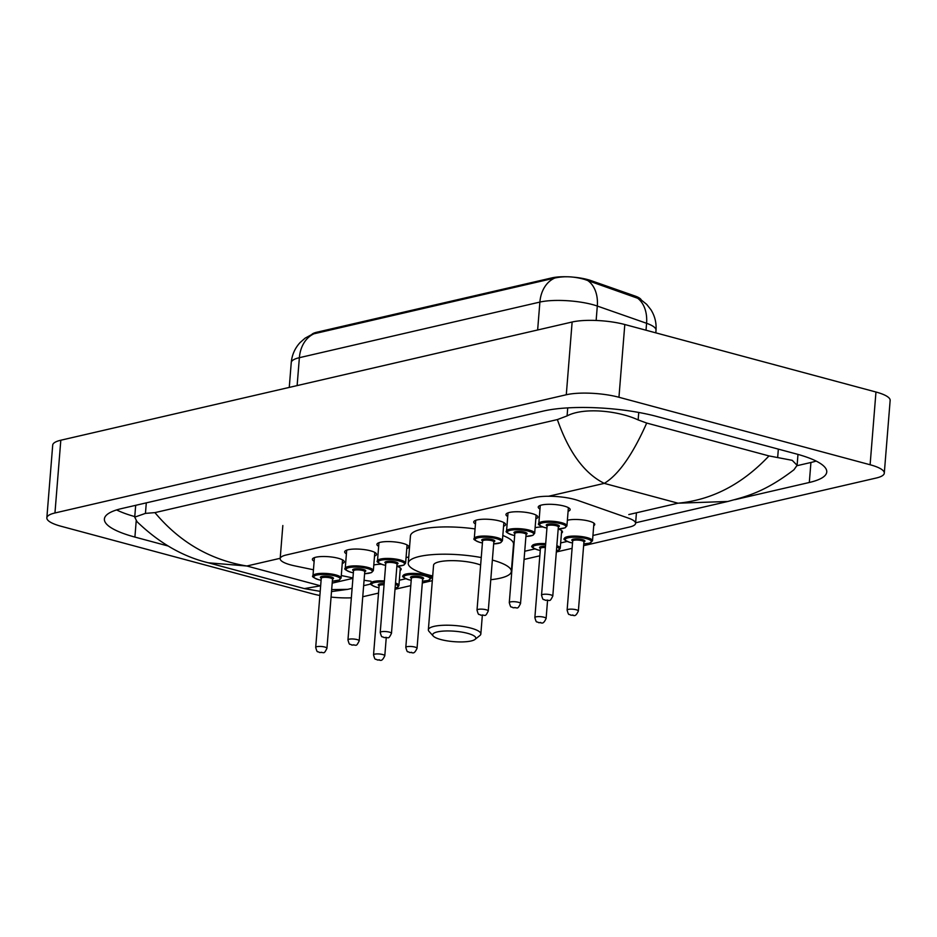 <?xml version="1.0" encoding="UTF-8"?>
<svg xmlns="http://www.w3.org/2000/svg" width="937" height="937" viewBox="0 0 937 937"><rect width="100%" height="100%" fill="white"/><g stroke="black" fill="none" stroke-linecap="round" stroke-linejoin="round"><path stroke-width="1.41" d="M378.958 542.699L377.494 560.888A14.102 3.408 4.6 0 1 385.564 558.464A14.102 3.408 4.6 0 1 400.286 559.998A14.102 3.408 4.6 0 1 405.604 563.149L403.824 565.128L396.866 566.276A15.039 3.643 4.6 0 1 401.177 569.251A15.039 3.643 4.6 0 1 400.146 570.434M540.274 505.394L538.81 523.584A14.102 3.408 4.6 0 1 546.88 521.171A14.102 3.408 4.6 0 1 561.603 522.694A14.102 3.408 4.6 0 1 566.932 525.844L565.14 527.824L558.183 528.983A15.039 3.643 4.6 0 1 562.493 531.958A15.039 3.643 4.6 0 1 561.462 533.141M567.377 520.293A15.039 3.643 4.6 0 1 589.08 521.136A15.039 3.643 4.6 0 1 594.761 524.497A15.039 3.643 4.6 0 1 593.718 525.68M314.141 561.263A15.999 3.877 4.6 0 1 312.396 559.284A15.999 3.877 4.6 0 1 321.543 556.543A15.999 3.877 4.6 0 1 338.257 558.276A15.999 3.877 4.6 0 1 344.289 561.849A15.999 3.877 4.6 0 1 342.251 563.524M346.397 553.802A15.999 3.877 4.6 0 1 344.652 551.823A15.999 3.877 4.6 0 1 353.799 549.082A15.999 3.877 4.6 0 1 370.513 550.815A15.999 3.877 4.6 0 1 376.557 554.388A15.999 3.877 4.6 0 1 374.519 556.063M378.665 546.341A15.999 3.877 4.6 0 1 376.92 544.362A15.999 3.877 4.6 0 1 386.067 541.621A15.999 3.877 4.6 0 1 402.781 543.355A15.999 3.877 4.6 0 1 408.825 546.927A15.999 3.877 4.6 0 1 406.775 548.602M475.457 523.959A15.999 3.877 4.6 0 1 473.712 521.991A15.999 3.877 4.6 0 1 482.86 519.239A15.999 3.877 4.6 0 1 499.573 520.972A15.999 3.877 4.6 0 1 505.605 524.556A15.999 3.877 4.6 0 1 503.567 526.219M507.725 516.498A15.999 3.877 4.6 0 1 505.968 514.53A15.999 3.877 4.6 0 1 515.127 511.778A15.999 3.877 4.6 0 1 531.841 513.523A15.999 3.877 4.6 0 1 537.873 517.095A15.999 3.877 4.6 0 1 535.835 518.77M539.981 509.049A15.999 3.877 4.6 0 1 538.236 507.069A15.999 3.877 4.6 0 1 547.384 504.329A15.999 3.877 4.6 0 1 564.097 506.062A15.999 3.877 4.6 0 1 570.141 509.634A15.999 3.877 4.6 0 1 568.091 511.309M592.934 535.484L629.512 527.027A28.204 6.828 -175.4 0 0 635.591 523.373A28.204 6.828 -175.4 0 0 628.504 518.161L577.977 500.463A28.204 6.828 -175.4 0 0 574.416 499.374A28.204 6.828 -175.4 0 0 534.91 497.5L286.253 554.985A28.204 6.828 -175.4 0 0 280.175 558.651A28.204 6.828 -175.4 0 0 294.909 565.913L313.45 569.766M641.166 299.758A25.381 6.137 -175.4 0 0 634.993 296.01L590.778 280.526A25.381 6.137 -175.4 0 0 587.569 279.554A25.381 6.137 -175.4 0 0 573.292 277.141M566.147 276.755A25.381 6.137 -175.4 0 0 552.022 277.856L316.741 332.248A25.381 6.137 -175.4 0 0 311.834 334.415M399.349 580.237L405.803 578.75M524.732 551.249L534.863 548.906M560.666 542.945L567.131 541.445M364.083 580.237A28.204 6.828 -175.4 0 0 370.982 581.233M341.291 575.529L352.944 577.953M535.109 527.754A15.039 3.643 4.6 0 1 542.593 526.934M406.061 557.597A15.039 3.643 4.6 0 1 408.743 557.07M373.793 565.058A15.039 3.643 4.6 0 1 381.277 564.226M319.88 595.475A37.609 9.101 4.6 0 1 312.197 593.742L61.034 526.254A37.609 9.101 4.6 0 1 46.85 517.845L52.706 445.11A37.609 9.101 4.6 0 1 60.811 440.226L572.132 322.012A37.609 9.101 4.6 0 1 624.803 324.518L875.966 392.017A37.609 9.101 4.6 0 1 890.15 400.415L884.294 473.162A37.609 9.101 4.6 0 1 876.189 478.034L583.622 545.674M46.85 517.845A37.609 9.101 4.6 0 1 54.955 512.972L566.288 394.758A37.609 9.101 4.6 0 1 618.947 397.265L870.11 464.752A37.609 9.101 4.6 0 1 884.294 473.162M378.513 593.098L364.868 596.26A37.609 9.101 4.6 0 1 362.76 596.693M351.352 597.829A37.609 9.101 4.6 0 1 331.066 597.092M572.097 548.344L556.332 551.987M539.829 555.805L524.076 559.448M432.308 580.659L422.306 582.978M410.781 585.637L395.016 589.279M734.819 499.702L809.31 482.485A80.851 19.56 -175.4 0 0 826.75 471.99A80.851 19.56 -175.4 0 0 796.239 453.93L656.708 416.438A80.851 19.56 -175.4 0 0 543.472 411.038L121.833 508.522A80.851 19.56 -175.4 0 0 104.394 519.016A80.851 19.56 -175.4 0 0 134.905 537.077L167.805 545.92M116.621 509.927A80.851 19.56 -175.4 0 0 134.776 516.592M797.047 465.689L810.927 462.48A80.851 19.56 -175.4 0 0 816.139 461.074M768.984 455.921L792.198 460.325L797.106 465.302L793.967 469.753C763.714 492.862 745.583 496.528 727.862 501.471L678.001 503.192C711.956 499.995 742.28 484.242 768.984 455.921L646.706 423.055C632.651 454.679 618.514 474.79 604.271 483.375C584.383 473.478 568.759 452.208 557.374 419.577L154.933 512.621C179.681 542.16 210.321 559.963 246.853 566.007L208.412 562.809C182.902 556.683 159.103 542.98 137.025 521.698L134.729 517.142L145.446 513.382L154.933 512.621M557.374 419.577L567.084 415.899C583.517 407.185 617.799 410.511 638.144 419.917L646.706 423.055M331.663 589.572L347.674 589.361L331.511 591.575M320.208 591.364L304.373 588.6L320.583 585.824L246.853 566.007L280.198 558.3M637.207 297.907A32.9 23.46 -70.7 0 1 646.577 323.288A37.609 9.101 -175.4 0 1 656.017 330.234C656.544 322.808 654.834 315.956 650.887 309.667L646.706 304.384L640.217 299.161L584.7 279.46C574.076 276.427 564.109 275.958 554.798 278.043L312.571 334.111M440.835 639.538A21.621 5.235 4.6 0 1 433.257 636.059A21.621 5.235 4.6 0 1 442.662 631.14A21.621 5.235 4.6 0 1 467.633 633.342A21.621 5.235 4.6 0 1 475 639.421A21.621 5.235 4.6 0 1 440.835 639.538M433.257 636.059L429.064 631.433A26.318 6.372 4.6 0 1 428.361 629.781A26.318 6.372 4.6 0 1 443.412 625.272A26.318 6.372 4.6 0 1 470.901 628.118A26.318 6.372 4.6 0 1 480.833 633.998A26.318 6.372 4.6 0 1 479.885 635.52L475 639.421M480.646 565.034A26.318 6.372 -175.4 0 0 476.101 563.57A26.318 6.372 -175.4 0 0 448.6 560.713A26.318 6.372 -175.4 0 0 433.562 565.222L428.361 629.781M432.695 575.95A51.711 12.509 4.6 0 1 427.764 574.744A51.711 12.509 4.6 0 1 408.251 563.184A51.711 12.509 4.6 0 1 481.243 557.55M408.251 563.184L410.453 535.905A51.711 12.509 4.6 0 1 475.059 528.913M492.358 560.068A51.711 12.509 4.6 0 1 511.333 571.476A51.711 12.509 4.6 0 1 490.777 579.71M502.829 535.495A51.711 12.509 4.6 0 1 513.535 544.21L511.333 571.476M590.778 280.526L590.685 281.686M634.993 296.01L634.899 297.158M316.741 332.248L316.671 333.15M552.022 277.856L551.952 278.746M628.797 514.565L678.001 503.192L604.271 483.375L548.578 496.247M332.19 583.142L352.921 578.352M54.955 512.972L60.811 440.226M870.11 464.752L875.966 392.017M618.947 397.265L624.803 324.518M566.288 394.758L572.132 322.012M136.216 520.785L134.905 537.077M810.927 462.48L809.31 482.485M778.342 449.116L777.675 457.42M146.301 502.864L145.446 513.382M567.728 407.888L567.084 415.899M638.741 412.456L638.144 419.917M646.015 330.222L646.577 323.288L597.302 306.048A37.609 9.101 -175.4 0 0 592.559 304.595A37.609 9.101 -175.4 0 0 539.888 302.077A32.9 25.393 -103 0 1 554.798 278.043M587.815 280.585A32.9 23.46 -70.7 0 1 597.302 306.048L596.143 320.466M314.282 333.654A32.9 25.393 77 0 0 299.371 357.688A37.609 9.101 -175.4 0 0 291.255 362.572L289.264 387.414M537.639 329.988L539.888 302.077L299.371 357.688L297.123 385.599M558.194 528.948A13.165 3.186 -175.4 0 0 560.947 523.736A13.165 3.186 -175.4 0 0 542.511 522.858A13.165 3.186 -175.4 0 0 544.643 527.508A13.165 3.186 -175.4 0 0 546.939 528.046L544.467 527.508C539.279 525.481 537.393 524.181 538.81 523.584M547.103 525.985A6.582 1.593 4.6 0 1 548.52 524.088A6.582 1.593 4.6 0 1 556.871 524.685A6.582 1.593 4.6 0 1 558.347 526.899M547.103 526.079L541.539 595.182A5.645 1.37 4.6 0 1 544.772 594.222A5.645 1.37 4.6 0 1 550.663 594.831A5.645 1.37 4.6 0 1 552.783 596.096L558.347 526.992A5.645 1.37 -175.4 0 0 556.215 525.727A5.645 1.37 -175.4 0 0 550.324 525.118A5.645 1.37 -175.4 0 0 547.103 526.079L547.173 525.903M546.212 600.324L547.384 600.055L546.212 600.324M508.018 512.855L506.554 531.045A14.102 3.408 4.6 0 1 514.612 528.632A14.102 3.408 4.6 0 1 529.346 530.155A14.102 3.408 4.6 0 1 534.664 533.305L532.872 535.285L525.926 536.444A13.165 3.186 -175.4 0 0 528.691 531.197A13.165 3.186 -175.4 0 0 510.255 530.319A13.165 3.186 -175.4 0 0 512.375 534.968A13.165 3.186 -175.4 0 0 514.682 535.495M514.835 533.446A6.582 1.593 4.6 0 1 516.264 531.548A6.582 1.593 4.6 0 1 524.615 532.146A6.582 1.593 4.6 0 1 526.079 534.359M514.835 533.54L509.283 602.643A5.645 1.37 4.6 0 1 512.504 601.683A5.645 1.37 4.6 0 1 518.395 602.292A5.645 1.37 4.6 0 1 520.527 603.545L526.079 534.453A5.645 1.37 -175.4 0 0 523.959 533.188A5.645 1.37 -175.4 0 0 518.067 532.579A5.645 1.37 -175.4 0 0 514.835 533.54L514.905 533.352M513.956 607.773L515.116 607.516L513.956 607.773M475.75 520.316L474.286 538.506A14.102 3.408 4.6 0 1 482.344 536.081A14.102 3.408 4.6 0 1 497.078 537.615A14.102 3.408 4.6 0 1 502.396 540.766L500.616 542.746L493.658 543.893A13.165 3.186 -175.4 0 0 496.423 538.658A13.165 3.186 -175.4 0 0 477.987 537.779A13.165 3.186 -175.4 0 0 480.119 542.429A13.165 3.186 -175.4 0 0 482.414 542.956M482.578 540.907A6.582 1.593 4.6 0 1 483.996 539.009A6.582 1.593 4.6 0 1 492.347 539.607A6.582 1.593 4.6 0 1 493.811 541.82M482.578 541L477.015 610.104A5.645 1.37 4.6 0 1 480.236 609.144A5.645 1.37 4.6 0 1 486.127 609.753A5.645 1.37 4.6 0 1 488.259 611.006L493.822 541.902A5.645 1.37 -175.4 0 0 491.691 540.649A5.645 1.37 -175.4 0 0 485.799 540.04A5.645 1.37 -175.4 0 0 482.578 541L482.649 540.813M481.688 615.234L482.848 614.965L481.688 615.234M396.866 566.241A13.165 3.186 -175.4 0 0 399.63 561.04A13.165 3.186 -175.4 0 0 381.195 560.162A13.165 3.186 -175.4 0 0 383.327 564.812A13.165 3.186 -175.4 0 0 385.622 565.339L383.151 564.812C377.951 562.786 376.065 561.474 377.494 560.888M385.786 563.289A6.582 1.593 4.6 0 1 387.204 561.392A6.582 1.593 4.6 0 1 395.555 561.977A6.582 1.593 4.6 0 1 397.019 564.191M385.786 563.383L380.223 632.487A5.645 1.37 4.6 0 1 383.444 631.515A5.645 1.37 4.6 0 1 389.335 632.124A5.645 1.37 4.6 0 1 391.467 633.389L397.03 564.285A5.645 1.37 -175.4 0 0 394.899 563.02A5.645 1.37 -175.4 0 0 389.007 562.411A5.645 1.37 -175.4 0 0 385.786 563.383L385.857 563.196M384.896 637.617L386.067 637.347L384.896 637.617M346.702 550.148L345.238 568.337A14.102 3.408 4.6 0 1 353.296 565.925A14.102 3.408 4.6 0 1 368.03 567.459A14.102 3.408 4.6 0 1 373.348 570.61L371.556 572.589L364.61 573.737M364.61 573.702A13.165 3.186 -175.4 0 0 367.374 568.501A13.165 3.186 -175.4 0 0 348.939 567.623A13.165 3.186 -175.4 0 0 351.059 572.273A13.165 3.186 -175.4 0 0 353.366 572.8M353.518 570.738A6.582 1.593 4.6 0 1 354.936 568.853A6.582 1.593 4.6 0 1 363.287 569.438A6.582 1.593 4.6 0 1 364.762 571.652M353.518 570.844L347.955 639.948A5.645 1.37 4.6 0 1 351.188 638.975A5.645 1.37 4.6 0 1 357.079 639.584A5.645 1.37 4.6 0 1 359.211 640.849L364.762 571.746A5.645 1.37 -175.4 0 0 362.642 570.481A5.645 1.37 -175.4 0 0 356.739 569.872A5.645 1.37 -175.4 0 0 353.518 570.844L353.589 570.656M352.64 645.078L353.799 644.808L352.64 645.078M314.434 557.609L312.97 575.798A14.102 3.408 4.6 0 1 321.028 573.385A14.102 3.408 4.6 0 1 335.762 574.908A14.102 3.408 4.6 0 1 341.08 578.059L339.299 580.05L332.342 581.198A13.165 3.186 -175.4 0 0 335.106 575.962A13.165 3.186 -175.4 0 0 316.671 575.084A13.165 3.186 -175.4 0 0 318.803 579.722A13.165 3.186 -175.4 0 0 321.098 580.261M321.25 578.199A6.582 1.593 4.6 0 1 322.679 576.302A6.582 1.593 4.6 0 1 331.03 576.899A6.582 1.593 4.6 0 1 332.494 579.113M321.262 578.305L315.699 647.397A5.645 1.37 4.6 0 1 318.92 646.436A5.645 1.37 4.6 0 1 324.811 647.045A5.645 1.37 4.6 0 1 326.943 648.31L332.506 579.207A5.645 1.37 -175.4 0 0 330.374 577.942A5.645 1.37 -175.4 0 0 324.483 577.333A5.645 1.37 -175.4 0 0 321.262 578.305L321.332 578.117M320.372 652.539L321.532 652.269L320.372 652.539M583.774 543.882A13.165 3.186 -175.4 0 0 586.527 538.681A13.165 3.186 -175.4 0 0 568.091 537.803A13.165 3.186 -175.4 0 0 570.223 542.453A13.165 3.186 -175.4 0 0 572.519 542.98L570.059 542.453C564.859 540.426 562.973 539.115 564.39 538.529A14.102 3.408 4.6 0 1 572.46 536.105A14.102 3.408 4.6 0 1 587.183 537.639A14.102 3.408 4.6 0 1 592.512 540.79L593.929 523.162M572.683 540.93A6.582 1.593 4.6 0 1 574.1 539.033A6.582 1.593 4.6 0 1 582.451 539.618A6.582 1.593 4.6 0 1 583.927 541.844M583.892 541.738L583.927 541.926A5.645 1.37 -175.4 0 0 581.795 540.672A5.645 1.37 -175.4 0 0 575.904 540.052A5.645 1.37 -175.4 0 0 572.683 541.024L572.753 540.836M578.363 611.029C574.92 618.279 573.959 614.578 570.938 615.258C568.56 613.36 569.005 616.663 567.119 610.128A5.645 1.37 4.6 0 1 570.352 609.155A5.645 1.37 4.6 0 1 576.243 609.776A5.645 1.37 4.6 0 1 578.363 611.029L583.927 541.926M572.964 614.988L571.793 615.258L572.964 614.988M540.262 550.476L537.791 549.914C532.591 547.887 530.705 546.576 532.134 545.99A14.102 3.408 4.6 0 1 545.685 543.659M545.592 544.795A13.165 3.186 -175.4 0 0 533.645 546.095A13.165 3.186 -175.4 0 0 537.955 549.914A13.165 3.186 -175.4 0 0 540.262 550.441M546.107 618.49C542.652 625.74 541.691 622.027 538.681 622.707C536.292 620.821 536.749 624.124 534.863 617.588A5.645 1.37 4.6 0 1 538.084 616.616A5.645 1.37 4.6 0 1 543.975 617.225A5.645 1.37 4.6 0 1 546.107 618.49L547.548 600.582M540.696 622.449L539.536 622.718L540.696 622.449M545.381 547.524A5.645 1.37 -175.4 0 0 540.415 548.485L540.485 548.297M556.836 545.685A14.102 3.408 4.6 0 1 560.244 548.25L561.661 530.623M540.415 548.391A6.582 1.593 4.6 0 1 545.463 546.388M556.437 550.78A13.165 3.186 -175.4 0 0 556.742 546.95M422.446 581.186A13.165 3.186 -175.4 0 0 425.211 575.974A13.165 3.186 -175.4 0 0 406.775 575.095A13.165 3.186 -175.4 0 0 408.907 579.745A13.165 3.186 -175.4 0 0 411.202 580.272L408.731 579.745C403.542 577.719 401.645 576.407 403.074 575.822A14.102 3.408 4.6 0 1 411.144 573.409A14.102 3.408 4.6 0 1 425.866 574.931A14.102 3.408 4.6 0 1 431.184 578.082L431.383 575.658M411.366 578.223A6.582 1.593 4.6 0 1 412.784 576.325A6.582 1.593 4.6 0 1 421.135 576.923A6.582 1.593 4.6 0 1 422.61 579.136M422.575 579.031L422.61 579.23A5.645 1.37 -175.4 0 0 420.479 577.965A5.645 1.37 -175.4 0 0 414.587 577.356A5.645 1.37 -175.4 0 0 411.366 578.316L411.437 578.129M417.047 648.322C413.604 655.572 412.643 651.871 409.621 652.55C407.244 650.653 407.689 653.956 405.803 647.42A5.645 1.37 4.6 0 1 409.024 646.46A5.645 1.37 4.6 0 1 414.927 647.069A5.645 1.37 4.6 0 1 417.047 648.322L422.61 579.23M411.648 652.293L410.476 652.562L411.648 652.293M378.946 587.768L376.475 587.206C371.275 585.18 369.389 583.868 370.818 583.282A14.102 3.408 4.6 0 1 384.369 580.952M384.275 582.088A13.165 3.186 -175.4 0 0 372.317 583.388A13.165 3.186 -175.4 0 0 376.639 587.206A13.165 3.186 -175.4 0 0 378.946 587.733M384.791 655.783C381.336 663.033 380.375 659.332 377.365 660.011C374.976 658.114 375.421 661.417 373.535 654.881A5.645 1.37 4.6 0 1 376.768 653.921A5.645 1.37 4.6 0 1 382.659 654.53A5.645 1.37 4.6 0 1 384.791 655.783L386.231 637.874M379.38 659.742L378.22 660.011L379.38 659.742M384.053 584.817A5.645 1.37 -175.4 0 0 379.098 585.777L379.169 585.59M395.519 582.99A14.102 3.408 4.6 0 1 398.928 585.543L400.345 567.916M379.098 585.684A6.582 1.593 4.6 0 1 384.147 583.681M395.109 588.073A13.165 3.186 -175.4 0 0 395.426 584.255M636.434 512.797L635.591 523.373M282.833 525.54L280.175 558.651M797.984 454.41L797.106 465.302M135.678 505.324L134.729 517.142M727.85 501.459L635.637 522.787M370.9 583.997L363.65 585.672M352.113 588.331L347.674 589.361M304.373 588.6L208.401 562.809M312.583 334.111L305.157 338.128L300.074 342.579C294.897 348.236 291.957 354.9 291.255 362.572M656.017 330.234L655.806 332.858M552.783 596.096C549.387 602.901 550.218 599.621 545.357 600.312C542.98 598.415 543.425 601.718 541.539 595.182M566.932 525.844L568.384 507.655M514.682 535.531L512.211 534.968C507.011 532.942 505.125 531.63 506.554 531.045M520.527 603.545C517.13 610.362 517.962 607.082 513.101 607.773C510.712 605.876 511.157 609.179 509.283 602.643M534.664 533.305L536.128 515.116M482.414 542.991L479.943 542.429C474.743 540.403 472.857 539.091 474.286 538.506M488.259 611.006C484.862 617.823 485.694 614.531 480.833 615.234C478.456 613.337 478.901 616.64 477.015 610.104M502.396 540.766L503.86 522.577M391.467 633.389C388.07 640.194 388.902 636.914 384.041 637.605C381.664 635.719 382.109 639.022 380.223 632.487M405.604 563.149L407.068 544.959M353.354 572.835L350.895 572.261C345.694 570.235 343.809 568.935 345.238 568.337M359.211 640.849C355.814 647.654 356.646 644.375 351.785 645.066C349.396 643.18 349.841 646.483 347.955 639.948M373.348 570.61L374.812 552.42M321.098 580.296L318.627 579.722C313.426 577.696 311.541 576.396 312.97 575.798M326.943 648.31C323.546 655.115 324.378 651.836 319.517 652.527C317.128 650.629 317.584 653.932 315.699 647.397M341.08 578.059L342.544 559.869M567.119 610.128L572.683 541.024M583.763 543.917L589.713 543.132L592.512 540.79M534.863 617.588L540.415 548.485M556.426 550.851L559.307 549.738L560.244 548.25M405.803 647.42L411.366 578.316M422.446 581.221L428.385 580.436L431.184 578.082M373.535 654.881L379.098 585.777M395.109 588.143L397.991 587.042L398.928 585.543M480.833 633.998L482.332 615.48"/></g></svg>
